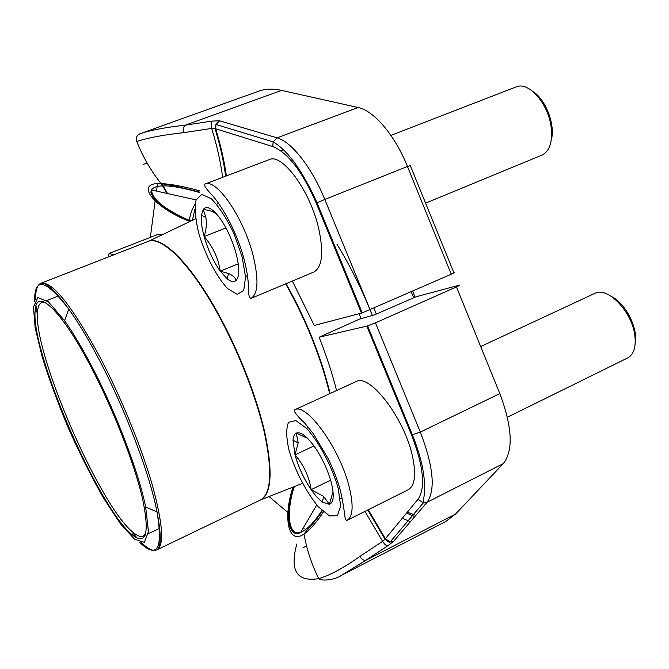 <?xml version="1.0" encoding="UTF-8"?>
<svg xmlns="http://www.w3.org/2000/svg" width="669" height="669" viewBox="0 0 669 669"><rect width="100%" height="100%" fill="white"/><g stroke="black" fill="none" stroke-linecap="round" stroke-linejoin="round"><path stroke-width="1" d="M456.442 286.926C459.67 285.462 460.506 284.91 458.967 285.262L415.942 296.802L374.565 314.815L359.27 319.205L319.23 337.176L366.804 326.112L375.468 322.834L420.324 432.082L499.827 393.598L456.442 286.926L375.468 322.834M323.445 511.818C316.521 522.43 310.056 529.823 304.061 533.987C287.754 545.302 283.062 516.986 292.955 487.132M296.827 544.039C289.518 570.632 296.819 582.164 318.72 578.626C329.666 575.465 343.364 568.081 359.822 556.474L382.618 541.338C384.55 544.332 386.23 545.845 387.644 545.871L393.539 541.38L390.136 541.94L423.343 502.871L418.05 499.275C425.743 487.81 423.577 466.377 411.552 434.992L366.804 326.112M359.822 556.474C361.82 559.393 363.794 560.681 365.751 560.338L341.357 575.39L445.746 521.494L455.53 514.051L503.28 463.617C513.533 450.546 512.379 427.215 499.827 393.598M294.318 486.597C285.972 511.81 288.122 536.739 300.649 532.382C306.946 529.781 314.045 522.481 321.965 510.48M390.086 541.932L385.327 538.654L368.268 509.736M364.948 511.392L382.618 541.338L384.993 539.155M390.136 541.94C389.743 542.693 388.028 541.756 384.993 539.147L418.05 499.275M314.263 325.443L362.264 312.883L451.266 274.206C454.502 272.76 455.355 272.233 453.833 272.626L410.323 165.619L407.454 166.472C394.927 135.197 373.846 110.577 358.091 107.508L281.607 90.407C272.96 88.525 265.259 88.81 258.518 91.26L140.064 133.733C150.717 130.162 165.745 127.319 185.146 125.203L281.607 90.407L286.667 91.536M280.637 150.676L283.363 150.04M190.23 221.364L188.558 220.987C154.305 207.574 133.348 182.277 161.053 183.557C151.01 170.93 142.915 156.906 136.744 141.485M199.245 191.944L174.659 185.99L161.087 183.565C171.18 184.075 184.008 186.5 199.554 190.849M215.017 128.54L211.655 128.431L183.833 132.646C163.437 134.87 147.749 137.831 136.76 141.527C135.648 137.881 136.752 135.289 140.064 133.733M199.136 192.396C171.59 184.569 155.701 183.758 151.47 189.971C152.164 199.379 164.75 209.514 189.243 220.369L189.486 221.13M361.461 313.125L316.261 203.15C302.371 171.498 287.879 152.632 272.785 146.561L215.686 128.774L215.945 124.476L273.119 141.87L277.083 137.847L358.091 107.508M215.953 124.442L219.599 120.813L211.822 121.097C210.961 122.452 210.902 124.894 211.655 128.431C217.065 146.051 220.72 162.358 222.626 177.344M226.373 175.922C224.366 161.346 220.803 145.633 215.686 128.774L215.025 128.54L215.945 124.467M183.833 132.646C183.172 129.134 183.607 126.65 185.146 125.203L211.822 121.097M191.125 220.937L189.243 220.369C190.414 213.603 192.404 208.134 195.206 203.978M412.639 291.149L415.039 297.153M413.634 297.688L411.259 291.751M373.946 308.125L376.321 314.037M372.315 315.392C362.188 289.894 350.422 266.212 337.017 244.352M359.153 313.744L361.059 318.528M91.812 366.403C115.971 412.38 138.767 472.364 145.658 507.035L148.459 531.629L144.379 542.35L134.494 539.164L120.345 523.651L103.628 498.263C91.762 477.423 80.221 454.535 68.999 429.59C58.387 404.377 49.506 380.327 42.348 357.438L35.164 327.91L33.45 306.979L37.865 297.571L48.486 301.895L64.575 320.71C73.021 332.618 82.103 347.847 91.812 366.403M91.712 368.293C113.881 410.766 134.787 464.746 142.631 499.099C149.697 533.72 146.277 545.67 132.378 534.941C98.928 508.833 31.401 353.675 35.097 311.403C35.599 286.457 60.72 308.451 91.712 368.293M145.809 533.419L143.317 536.12C140.858 537.215 137.538 536.053 133.374 532.633C100.308 507.11 33.609 353.842 37.464 312.247C37.807 306.87 39.22 303.651 41.695 302.597L45.367 302.622M108.361 256.955L109.122 253.434L158.453 234.209L162.45 234.643M611.7 296.626C625.431 303.216 638.167 328.153 635.224 342.879M314.438 446.608C322.232 457.956 327.894 470.115 331.431 483.11C334.391 495.587 333.697 502.662 329.349 504.326L322.358 502.051C318.804 499.434 315.074 495.294 311.152 489.641C303.835 478.745 298.449 467.154 295.012 454.87L293.014 440.269C293.248 436.456 294.318 434.064 296.233 433.094C300.59 431.505 306.653 436.012 314.438 446.608M294.377 409.921L355.95 381.664C369.422 372.758 404.82 418.518 412.639 457.027C416.302 474.982 414.805 485.895 408.149 489.783L346.994 520.373C343.807 519.964 345.957 513.733 340.019 489.231C337.402 479.957 333.505 469.839 328.312 458.875L313.527 433.989L304.872 423.268C297.228 416.026 293.733 411.577 294.377 409.921C306.134 401.726 340.504 449.225 349.477 488.019C353.675 506.099 352.847 516.886 346.994 520.373M507.411 417.222L627.823 357.865C633.769 354.327 636.119 346.96 634.873 335.779C632.305 311.963 607.82 286.407 595.05 293.273L480.693 346.559M333.053 491.782L329.349 504.326L323.629 496.431L311.152 489.641C309.095 476.479 303.709 464.888 295.012 454.87L298.19 442.811L296.233 433.094L307.615 438.371M340.253 498.949L342.143 498.02M306.553 428.285L308.451 427.399M295.012 454.87L313.945 445.922M311.152 489.641L330.628 480.183M533.034 91.611C545.879 99.522 555.588 125.371 551.281 140.022M219.164 217.174C226.465 227.251 232.11 239.36 236.098 253.484C239.577 267.274 239.627 276.213 236.249 280.319C234.05 282.435 230.997 281.908 227.084 278.739L220.243 271.154C213.369 261.395 208.009 249.863 204.154 236.55C201.762 227.82 200.851 220.653 201.428 215.067L203.251 209.447C206.637 205.425 211.939 208 219.164 217.174M204.773 184.134L269.13 159.665C282.159 152.749 310.374 191.108 318.753 228.79C323.871 252.999 322.199 267.433 313.728 272.082L250.724 298.525C249.211 296.961 248.534 294.686 248.684 291.692L248.383 284.751C247.94 276.999 246.326 267.776 243.549 257.088C235.229 227.736 219.967 203.2 211.245 194.194C206.06 188.691 203.903 185.338 204.773 184.134C216.171 177.795 243.633 217.442 253.099 255.508C258.953 279.951 258.159 294.285 250.724 298.525M425.584 203.142L542.275 154.982C549.926 150.818 552.845 141.259 551.047 126.307C547.986 103.235 528.627 81.518 516.493 86.778L390.897 135.389M236.249 280.319C235.062 277.51 232.519 275.252 228.639 273.537L220.243 271.154C218.32 258.251 212.959 246.719 204.154 236.55C206.278 229.852 206.855 223.538 205.893 217.609L203.251 209.447C209.171 210.2 213.562 211.655 216.422 213.812M245.515 276.498L247.48 275.687M216.656 204.254L218.612 203.493M204.154 236.55L225.946 227.928M220.243 271.154L238.248 263.812M269.047 496.54L289.284 513.658M319.222 337.435C326.48 355.766 332.259 373.469 336.557 390.562M415.792 515.414L407.312 512.195M503.28 463.617L427.056 502.285C435.686 489.842 433.445 466.444 420.324 432.082L411.552 434.992M387.644 545.871L365.751 560.338L455.53 514.051L457.747 511.71M367.607 325.887L412.413 434.892C419.731 453.13 423.745 469.078 424.447 482.742C424.715 497.167 423.402 498.472 423.343 502.871L427.056 502.285L393.539 541.38M303.057 547.643L306.569 545.879M303.693 527.214L304.144 528.661M402.295 518.232L410.398 521.711M316.261 203.15L324.8 199.446L370.116 309.797M451.266 274.206L407.454 166.472L324.8 199.446C311.813 167.401 291.45 141.661 277.083 137.847L219.599 120.813M161.773 183.582L167.568 193.55M157.566 183.607L156.496 191.083M155.359 199.011L150.341 237.37M195.315 218.939L195.557 218.102M292.37 281.047L314.338 325.619M143.107 164.474L147.113 163.002M223.471 159.088L223.112 160.677M161.196 183.565L167.033 193.433M272.785 146.561L273.119 141.87C287.812 150.4 302.447 170.704 317.014 202.774L362.264 312.883M286.064 283.698C306.343 319.732 321.02 356.343 330.093 393.531M35.649 299.327C35.482 290.254 37.213 284.927 40.834 283.33C52.006 280.704 71.784 305.449 100.183 357.564C121.173 397.511 141.485 447.285 152.331 485.084C162.918 523.844 164.415 545.436 156.83 549.885L260.417 500.036C271.171 494.065 272.551 471.812 264.548 433.269C256.043 395.772 236.91 347.47 215.309 309.387C188.282 261.47 160.794 235.58 147.908 241.501L148.919 241.116C162.015 236.165 189.126 262.097 215.711 309.212C237.102 346.918 256.085 394.651 264.69 431.99C272.827 470.391 271.723 492.919 261.378 499.559L302.463 483.394M329.708 393.707C320.635 356.518 305.95 319.907 285.671 283.857M139.495 542.216C157.366 559.284 163.203 549.174 156.989 511.869C161.338 534.297 161.288 546.966 156.83 549.885C153.193 551.448 148.108 549.073 141.585 542.768M137.095 538.068L133.072 533.318M36.762 311.997L36.026 305.817M132.554 534.539L133.859 536.103M145.658 507.035L156.989 511.869C149.856 474.321 125.044 408.675 98.586 358.634C87.94 338.439 78.005 321.94 68.756 309.12C45.693 279.149 34.32 276.523 34.629 301.234M35.265 309.53L35.516 311.553M109.122 253.434L113.881 254.797M338.221 488.378C332.058 466.628 319.397 442.619 306.737 428.486L295.798 420.55L288.54 422.315C286.014 428.202 286.165 437.493 288.991 450.204C294.996 470.533 306.419 492.56 318.494 506.91L329.432 515.908L337.393 515.757L340.621 506.032L338.221 488.378M242.061 256.645L233.933 233.548C226.657 218.412 219.131 206.821 211.362 198.785L201.812 194.37L196.084 200.006C194.554 208.385 195.482 219.633 198.877 233.757C205.5 255.625 216.656 276.966 227.677 288.665L237.319 294.385L243.759 290.388L245.54 276.999L242.061 256.645M304.044 533.996C306.728 549.408 311.629 564.31 318.737 578.685M316.763 504.928L300.657 532.39M341.274 575.432C336.164 579.396 322.374 581.687 318.695 578.643M293.298 486.999C290.53 496.064 288.707 507.579 288.732 509.05C288.046 512.964 288.381 518.634 289.727 526.06C293.223 535.769 297.906 533.619 299.812 532.884L300.632 532.415M304.069 534.054L306.962 530.191C309.655 527.749 318.118 517.672 322.316 510.807M384.984 539.139L367.741 509.995M406.585 513.064L414.772 516.61M196.117 199.914L151.47 189.963M225.637 176.198C223.747 161.538 220.21 145.658 215.017 128.557M189.486 221.188C172.978 214.164 161.187 206.554 154.104 198.367C149.02 190.473 151.529 192.396 151.453 189.946M192.421 220.318L194.888 209.28M226.114 176.014L226.289 175.286M148.919 241.116L195.649 218.78M64.575 320.71L68.756 309.12C53.135 287.068 42.816 281.206 40.834 283.33L147.908 241.501M37.464 312.247L35.097 311.403M133.374 532.633L132.378 534.941M143.317 536.12L145.232 535.208M148.309 533.745L159.657 528.351M41.695 302.597L43.669 301.819M46.838 300.565L58.521 295.932M260.417 500.036L261.378 499.559M298.19 442.811L293.014 440.269M323.629 496.431L322.358 502.051M205.893 217.601L201.428 215.067M228.647 273.546L227.084 278.739"/></g></svg>
